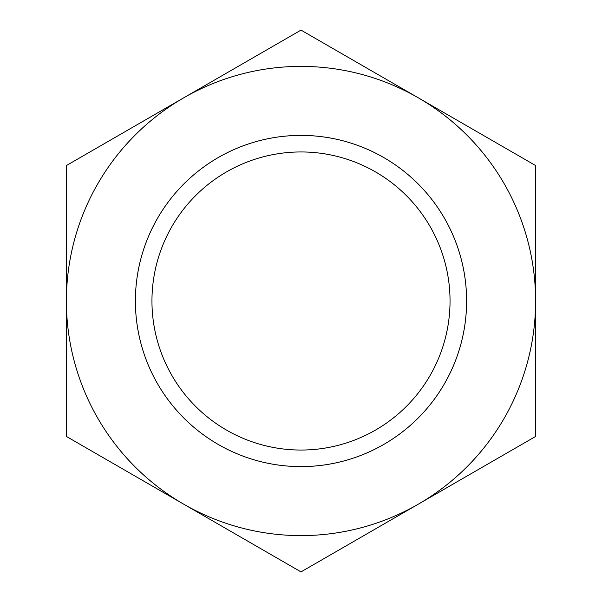 <?xml version="1.0" encoding="UTF-8"?>
<svg xmlns="http://www.w3.org/2000/svg" width="602" height="602" viewBox="0 0 602 602"><rect width="100%" height="100%" fill="white"/><g stroke="black" fill="none" stroke-linecap="round" stroke-linejoin="round"><path stroke-width="0.9" d="M135.397 301A165.603 165.603 0 0 1 301 135.397A165.603 165.603 0 0 1 466.603 301A165.603 165.603 0 0 1 301 466.603A165.603 165.603 0 0 1 135.397 301A165.603 165.603 0 0 1 383.805 157.581A165.603 165.603 0 0 1 383.805 444.419A165.603 165.603 0 0 1 135.397 301M151.952 301A149.048 149.048 0 0 1 375.52 171.924A149.048 149.048 0 0 1 375.52 430.076A149.048 149.048 0 0 1 151.952 301M418.3 504.175L535.607 436.45L535.607 165.55L301 30.1L66.393 165.55L66.393 436.45L301 571.9L418.3 504.175A234.607 234.607 0 0 1 66.393 301A234.607 234.607 0 0 1 418.3 97.825A234.607 234.607 0 0 1 418.3 504.175"/></g></svg>
